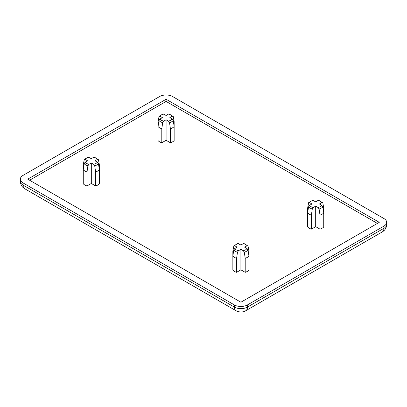 <?xml version="1.0" encoding="UTF-8"?>
<svg xmlns="http://www.w3.org/2000/svg" width="407" height="407" viewBox="0 0 407 407"><rect width="100%" height="100%" fill="white"/><g stroke="black" fill="none" stroke-linecap="round" stroke-linejoin="round"><path stroke-width="0.61" d="M87.006 171.922L87.902 165.817L88.894 164.357L86.63 163.502L85.155 162.195L84.163 163.66L83.267 169.765L83.267 183.796A9.122 5.266 0 0 0 87.006 185.958L87.006 171.922A9.122 5.266 180 0 1 83.267 169.765L83.267 164.794L84.29 159.432L88.273 157.117L91.31 158.644L93.727 157.244C95.487 157.662 96.734 158.379 97.466 159.407L98.458 159.727L99.354 164.794L99.354 178.826M161.798 128.739L162.698 122.639L163.685 121.174L161.426 120.319L159.946 119.017L158.959 120.477L158.058 126.582L158.058 140.613A9.122 5.266 0 0 0 161.798 142.776L161.798 128.739A9.122 5.266 180 0 1 158.058 126.582L158.058 121.612L159.081 116.249L163.07 113.935L166.102 115.461L168.518 114.067C170.279 114.479 171.525 115.201 172.263 116.224L173.25 116.544L174.145 121.612L174.145 135.648M311.386 215.105L312.286 209L313.273 207.539L311.014 206.685L309.534 205.377L308.542 206.842L307.646 212.942L307.646 226.979A9.122 5.266 0 0 0 311.386 229.136L311.386 215.105A9.122 5.266 180 0 1 307.646 212.942L307.646 207.977L308.669 202.615L312.652 200.295L315.69 201.821L318.106 200.427C319.866 200.844 321.113 201.562 321.845 202.584L322.837 202.91L323.733 207.977L323.733 222.008M236.594 258.287L237.49 252.182L238.482 250.717L236.218 249.862L234.737 248.56L233.75 250.025L232.855 256.125L232.855 270.162A9.122 5.266 0 0 0 236.594 272.319L236.594 258.287A9.122 5.266 180 0 1 232.855 256.125L232.855 251.155L233.877 245.797L237.861 243.478L240.898 245.004L243.315 243.61C245.075 244.022 246.321 244.744 247.054 245.767L248.041 246.087L248.942 251.155L248.942 265.191M97.466 162.195L95.986 163.502L93.727 164.357L94.714 165.817L95.614 171.922L95.614 185.958A9.122 5.266 0 0 0 99.354 183.796L99.354 169.765L98.458 163.66L97.466 162.195L95.05 160.801L97.466 159.407M172.263 119.017L170.782 120.319L168.518 121.174L169.51 122.639L170.406 128.739L170.406 142.776A9.122 5.266 0 0 0 174.145 140.613L174.145 126.582L173.25 120.477L172.263 119.017L169.841 117.618L172.263 116.224M321.845 205.377L320.37 206.685L318.106 207.539L319.098 209L319.994 215.105L319.994 229.136A9.122 5.266 0 0 0 323.733 226.979L323.733 212.942L322.837 206.842L321.845 205.377L319.429 203.983L321.845 202.584M247.054 248.56L245.574 249.862L243.315 250.717L244.302 252.182L245.202 258.287L245.202 272.319A9.122 5.266 0 0 0 248.942 270.162L248.942 256.125L248.041 250.025L247.054 248.56L244.638 247.166L247.054 245.767M23.062 182.931L234.351 304.919A9.254 5.342 0 0 0 247.441 304.919L383.938 226.114A9.254 5.342 0 0 0 386.65 222.334A9.254 5.342 0 0 0 383.938 218.554L172.649 96.566A9.254 5.342 0 0 0 159.559 96.566L23.062 175.376A9.254 5.342 180 0 0 20.35 179.151L20.35 181.313A9.254 5.342 180 0 0 23.062 185.088A7.931 4.579 120 0 0 24.705 188.721L235.994 310.709A7.931 4.579 -60 0 1 234.351 307.076L23.062 185.088L23.062 182.931A9.254 5.342 180 0 1 20.35 179.151M166.102 99.267L379.263 222.334L240.898 302.223L27.737 179.151L166.102 99.267L166.102 101.424L29.604 180.235M377.396 223.412L166.102 101.424M87.006 185.958L91.31 183.471L95.614 185.958M161.798 142.776L166.102 140.288L170.406 142.776M311.386 229.136L315.69 226.653L319.994 229.136M236.594 272.319L240.898 269.836L245.202 272.319M93.727 157.244L94.348 157.117L98.458 159.727M99.354 169.765A9.122 5.266 180 0 1 95.614 171.922M91.31 183.471L91.31 162.958L93.727 164.357M88.894 164.357L91.31 162.958M84.163 159.727L85.155 159.407L87.571 160.801L85.155 162.195M168.518 114.067L169.139 113.935L173.25 116.544M174.145 126.582A9.122 5.266 180 0 1 170.406 128.739M166.102 140.288L166.102 119.78L168.518 121.174M163.685 121.174L166.102 119.78M158.959 116.544L159.946 116.224L162.362 117.618L159.946 119.017M318.106 200.427L318.727 200.295L322.837 202.91M323.733 212.942A9.122 5.266 180 0 1 319.994 215.105M315.69 226.653L315.69 206.14L318.106 207.539M313.273 207.539L315.69 206.14M308.542 202.91L309.534 202.584L311.95 203.983L309.534 205.377M243.315 243.61L243.93 243.478L248.041 246.087M248.942 256.125A9.122 5.266 180 0 1 245.202 258.287M240.898 269.836L240.898 249.323L243.315 250.717M238.482 250.717L240.898 249.323M233.75 246.087L234.737 245.767L237.159 247.166L234.737 248.56M85.155 159.407C85.867 158.394 87.113 157.672 88.894 157.244M159.946 116.224C160.658 115.212 161.905 114.494 163.685 114.067M309.534 202.584C310.246 201.577 311.492 200.855 313.273 200.427M234.737 245.767C235.45 244.755 236.696 244.037 238.482 243.61M98.458 163.66A7.916 4.569 180 0 1 96.907 164.927A7.916 4.569 180 0 1 94.714 165.817M87.902 165.817A7.916 4.569 180 0 1 85.714 164.927A7.916 4.569 180 0 1 84.163 163.66M173.25 120.477A7.916 4.569 180 0 1 171.703 121.744A7.916 4.569 180 0 1 169.51 122.639M162.698 122.639A7.916 4.569 180 0 1 160.506 121.744A7.916 4.569 180 0 1 158.959 120.477M322.837 206.842A7.916 4.569 180 0 1 321.286 208.104A7.916 4.569 180 0 1 319.098 209M312.286 209A7.916 4.569 180 0 1 310.093 208.104A7.916 4.569 180 0 1 308.542 206.842M248.041 250.025A7.916 4.569 180 0 1 246.494 251.287A7.916 4.569 180 0 1 244.302 252.182M237.49 252.182A7.916 4.569 180 0 1 235.297 251.287A7.916 4.569 180 0 1 233.75 250.025M382.295 231.904A7.931 4.579 -120 0 0 383.938 228.271L247.441 307.076A7.931 4.579 60 0 1 245.797 310.709L382.295 231.904C385.063 230.23 386.513 227.762 386.65 224.496A9.254 5.342 180 0 1 383.938 228.271L383.938 226.114M234.351 304.919L234.351 307.076A9.254 5.342 180 0 0 247.441 307.076L247.441 304.919M24.705 188.721C21.937 187.047 20.487 184.58 20.35 181.313M245.797 310.709C242.786 312.428 239.514 312.428 235.994 310.709M386.65 222.334L386.65 224.496"/></g></svg>
